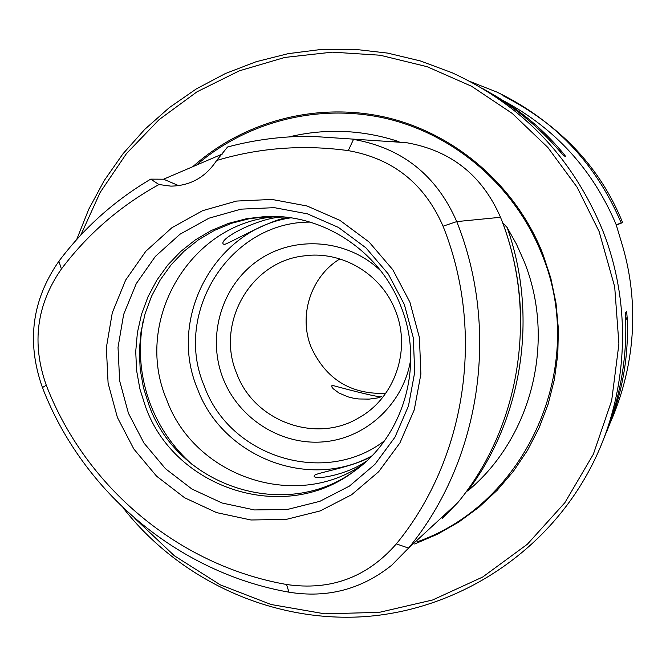 <?xml version="1.0" encoding="UTF-8"?>
<svg xmlns="http://www.w3.org/2000/svg" width="666" height="666" viewBox="0 0 666 666"><rect width="100%" height="100%" fill="white"/><g stroke="black" fill="none" stroke-linecap="round" stroke-linejoin="round"><path stroke-width="1" d="M286.522 584.49C330.486 590.95 367.091 577.414 396.345 543.889L408.558 548.093L457.867 502.547C520.929 426.015 538.611 312.246 500.516 217.282C482.242 175.358 450.915 150.499 406.543 142.699L310.781 136.28C282.376 136.18 254.637 139.752 227.547 147.003L216.641 160.481C205.603 177.256 190.351 185.806 170.862 186.13L158.991 184.54C120.305 205.827 87.779 233.982 61.414 268.981C36.53 304.72 31.485 343.456 46.27 385.198C85.448 487.079 178.646 565.534 286.522 584.49L288.986 592.191C178.23 572.652 82.642 492.107 42.449 387.587C26.365 342.232 31.851 300.108 58.899 261.222C83.958 227.88 114.569 200.524 150.716 179.137L163.578 179.204L222.369 154.013M381.193 396.794L377.131 398.027L369.114 399.117L358.733 398.967L353.263 398.168L347.977 396.844L338.961 393.023L333.25 388.778L331.868 387.021L331.968 385.214C335.356 386.272 382.109 398.817 381.485 396.511L381.193 396.794M366.558 461.08C346.462 475.241 314.402 480.303 314.094 476.157L314.71 475.133C319.147 472.294 353.188 466.899 371.228 456.543M288.853 217.566C273.226 218.057 230.319 242.924 224.384 244.464L223.185 243.981C218.764 238.187 262.546 216.009 284.615 217.074M288.911 136.921C325.757 128.122 362.454 129.704 399.026 141.658L391.916 141.034M507.134 227.497L516.333 243.914L524.017 261.122C556.335 340.751 531.884 437.828 467.632 491.033C522.594 418.415 538.494 315.834 507.134 227.497L502.555 222.635M414.643 543.989L437.371 534.274L458.891 521.977L478.929 507.242L497.211 490.243L513.478 471.195L527.514 450.316L539.11 427.897L548.11 404.204L554.37 379.562L557.808 354.287L558.366 328.729L556.018 303.221L550.799 278.122L542.782 253.754C516.183 186.463 456.626 134.582 387.953 117.799C319.164 101.307 245.213 120.288 193.456 166.092M385.689 393.348C350.774 394.588 325.932 379.22 311.164 347.236C298.251 315.651 310.864 276.448 339.876 258.916M380.935 271.045C348.035 239.127 294.822 234.798 258.233 260.331C221.487 285.647 206.552 336.555 223.102 378.521C238.886 419.08 281.793 446.029 324.642 441.749C367.482 437.662 404.429 402.43 410.797 358.674M395.446 310.747C381.593 274.009 341.625 250.291 303.838 255.919C250.474 261.588 215.493 323.609 236.638 373.31C254.004 421.32 315.9 444.164 359.132 417.64C394.888 397.735 411.421 349.65 395.446 310.747M278.205 216.592C191.725 220.479 132.517 319.855 166.583 399.467C194.231 476.531 295.587 511.338 362.695 464.527M271.253 216.408L249.667 218.606L231.668 223.26L214.527 230.361L198.543 239.76L184.024 251.282L171.212 264.693L160.331 279.753L151.582 296.17L145.105 313.661L141.001 331.884L139.361 350.532L140.185 369.255L143.465 387.729L149.134 405.619C178.138 486.813 286.022 522.152 355.053 470.546L357.301 468.914M400.857 306.252C379.853 250.949 322.461 213.353 265.359 216.533L246.72 218.656L228.605 223.335L211.355 230.478L195.28 239.943L180.661 251.532L167.774 265.035L156.826 280.195L148.027 296.72L141.508 314.319L137.387 332.667L135.731 351.432L136.563 370.279L139.868 388.869L145.579 406.876C174.767 488.586 283.325 524.184 352.797 472.244C403.546 437.487 424.883 365.184 400.857 306.252M404.345 304.487L388.253 273.951L365.9 247.819L338.47 227.439L307.409 213.836L274.342 207.659L240.975 209.157L208.991 218.19L179.978 234.232L155.353 256.418L136.28 283.608L123.643 314.444L118.024 347.394L119.655 380.869L128.438 413.261L143.939 443.007L165.443 468.681L191.908 489.027L222.094 503.021L254.545 509.948L287.679 509.39L319.855 501.323L349.45 486.072L374.933 464.344L394.963 437.187L408.474 405.96L414.71 372.269L413.32 337.845L404.345 304.487M409.89 302.139L392.807 269.73L369.081 242.008L339.968 220.388L307.009 205.977L271.936 199.442L236.555 201.065L202.655 210.664L171.92 227.697L145.837 251.24L125.649 280.07L112.288 312.754L106.352 347.669L108.092 383.141L117.399 417.457L133.816 448.976L156.585 476.19L184.615 497.76L216.592 512.62L250.974 519.988L286.089 519.43L320.213 510.914L351.598 494.763L378.646 471.744L399.908 442.948L414.26 409.831L420.887 374.076L419.413 337.545L409.89 302.139M606.152 432.908C622.152 395.038 629.137 356.443 627.114 317.124L626.631 311.28L625.482 312.895L625.649 319.322C627.039 360.814 619.422 401.373 602.813 441.009M616.175 225.175L622.627 222.586L616.175 224.675L622.527 245.854C635.289 289.152 640.717 352.805 610.422 422.411M482.775 88.611C512.37 105.311 537.903 126.041 559.365 150.799L563.661 155.686L565.784 156.585L562.196 152.056C542.332 128.43 518.381 108.733 490.343 92.974M563.661 155.686L565.784 156.585M616.225 224.658L616.183 224.675C592.948 169.772 555.336 128.438 503.33 100.683M621.145 222.794C595.854 163.37 554.478 119.813 497.011 92.133L470.263 81.56M622.627 222.586C600.183 167.308 560.281 125 502.922 95.671M396.345 543.889C466.058 459.016 485.539 332.176 443.048 226.19C424.567 183.749 392.973 158.558 348.268 150.624C303.213 144.455 259.332 147.744 216.641 160.481M158.991 184.54L150.716 179.137M288.986 592.191C327.231 598.376 361.471 589.393 391.7 565.234L408.558 548.093C480.311 460.922 500.432 330.536 456.743 221.603C436.605 175.374 402.189 147.977 353.504 139.394L348.268 150.624M457.867 502.547L442.449 518.223M163.578 179.204L178.688 185.656M416.874 541.916C526.623 503.921 588.536 365.975 541.858 254.129C515.617 187.779 457.192 136.447 389.593 119.322C321.878 102.489 248.801 120.28 197.011 164.61M122.952 507.634C179.479 579.978 271.087 622.427 363.278 616.724C455.353 610.639 542.915 555.561 588.511 471.736C628.005 399.409 633.632 308.283 602.597 230.228C572.519 157.542 522.344 105.045 452.081 72.736L420.413 60.956L387.712 53.114L354.445 49.276L321.112 49.467L288.17 53.655L256.094 61.738L225.324 73.568L196.262 88.953L169.297 107.634L144.772 129.346L123.002 153.754L104.246 180.519L88.736 209.266L76.657 239.602M134.865 518.431L174.384 555.785L220.321 584.865L271.037 604.495L324.683 613.827L379.245 612.362L432.625 599.983L482.692 577.022L527.397 544.205L564.835 502.738L593.364 454.204L611.679 400.541L618.914 343.947L614.693 286.813L599.134 231.56L577.106 187.229L547.835 147.452L512.279 113.461L471.595 86.272L427.089 66.692L380.153 55.228L332.267 52.148L284.857 57.434L239.344 70.821L197.019 91.8L159.057 119.672L126.498 153.546L100.183 192.399L80.777 235.106M290.751 217.832C214.885 229.112 167.407 317.84 197.386 388.594C222.128 456.743 308.608 490.975 371.878 455.885M310.065 222.103C230.228 221.678 172.719 312.712 204.229 385.955C229.587 457.018 324.866 486.971 384.557 440.709M143.073 321.278C137.779 350.025 140.384 378.105 150.882 405.502C159.915 428.313 173.543 447.86 191.766 464.135M61.414 268.981L58.899 261.222M520.645 327.888C521.245 291.5 515.176 256.194 502.439 221.986M46.27 385.198L42.449 387.587M443.048 226.19L456.743 221.603L500.516 217.282M626.631 311.28L625.474 313.886M627.114 317.124L625.682 320.354M559.448 150.891L562.196 152.056M268.19 216.508L265.359 216.533M303.838 255.919L307.609 255.503M359.132 417.64L362.071 415.859M355.053 470.546L352.797 472.244"/></g></svg>
